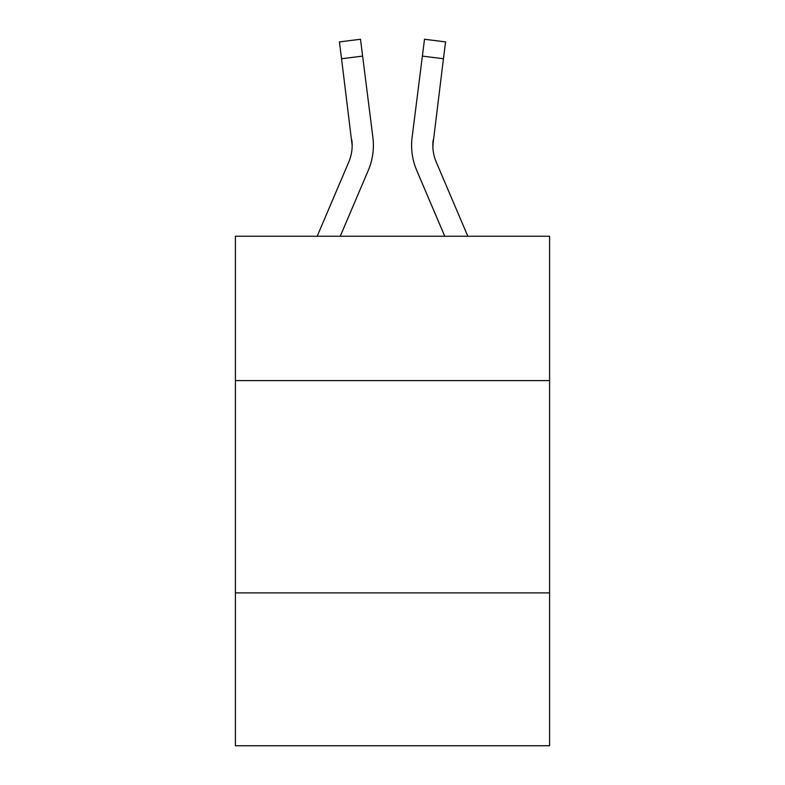 <?xml version="1.0" encoding="UTF-8"?>
<svg xmlns="http://www.w3.org/2000/svg" width="785" height="785" viewBox="0 0 785 785"><rect width="100%" height="100%" fill="white"/><g stroke="black" fill="none" stroke-linecap="round" stroke-linejoin="round"><path stroke-width="1.18" d="M549.598 380.607L549.598 236.256L235.402 236.256L235.402 380.607L549.598 380.607L549.598 745.75L235.402 745.75L235.402 380.607M549.598 592.901L235.402 592.901M340.239 236.256L368.302 170.345A63.683 63.683 -29 0 0 372.895 137.414L362.621 56.098L341.553 58.757L339.424 41.909L360.492 39.25L362.621 56.098M317.169 236.256L348.775 162.024A42.459 42.459 -25.7 0 0 352.161 145.47L341.553 58.757M373.317 148.483L373.395 145.892L373.317 148.483M372.571 134.863L372.895 137.414M467.831 236.256L436.224 162.024A42.459 42.459 25.7 0 1 432.839 145.47L443.447 58.757L422.379 56.098L424.508 39.25L445.576 41.909L443.447 58.757M444.761 236.256L416.698 170.345A63.683 63.683 29.2 0 1 412.105 137.414L422.379 56.098M432.888 147.472L433.173 140.073A42.459 42.459 29.2 0 0 436.224 162.024A42.459 42.459 29.2 0 1 432.839 145.47A42.459 42.459 29.2 0 0 436.224 162.024A42.459 42.459 29.2 0 1 432.839 145.47A42.459 42.459 29.2 0 0 436.224 162.024A42.459 42.459 29.2 0 1 432.839 145.47A42.459 42.459 29.2 0 0 436.224 162.024A42.459 42.459 29.2 0 1 432.839 145.47A42.459 42.459 29.2 0 0 436.224 162.024A42.459 42.459 29.2 0 1 432.839 145.47A42.459 42.459 29.2 0 0 436.224 162.024A42.459 42.459 29.2 0 1 432.839 145.47A42.459 42.459 29.2 0 0 436.224 162.024A42.459 42.459 29.2 0 1 432.839 145.47A42.459 42.459 29.2 0 0 436.224 162.024A42.459 42.459 29.2 0 1 432.839 145.47A42.459 42.459 29.2 0 0 436.224 162.024A42.459 42.459 29.2 0 1 432.839 145.47A42.459 42.459 29.2 0 0 436.224 162.024A42.459 42.459 29.2 0 1 432.839 145.47A42.459 42.459 29.2 0 0 436.224 162.024A42.459 42.459 29.2 0 1 432.839 145.47A42.459 42.459 29.2 0 0 436.224 162.024A42.459 42.459 29.2 0 1 432.839 145.47M348.775 162.024A42.459 42.459 -29 0 0 352.161 145.48A42.459 42.459 -29 0 1 348.775 162.024A42.459 42.459 -29 0 0 352.161 145.48A42.459 42.459 -29 0 1 348.775 162.024A42.459 42.459 -29 0 0 352.161 145.48A42.459 42.459 -29 0 1 348.775 162.024A42.459 42.459 -29 0 0 352.161 145.48A42.459 42.459 -29 0 1 348.775 162.024A42.459 42.459 -29 0 0 352.161 145.48A42.459 42.459 -29 0 1 348.775 162.024A42.459 42.459 -29 0 0 352.161 145.48A42.459 42.459 -29 0 1 348.775 162.024A42.459 42.459 -29 0 0 352.161 145.48A42.459 42.459 -29 0 1 348.775 162.024A42.459 42.459 -29 0 0 352.161 145.48A42.459 42.459 -29 0 1 348.775 162.024A42.459 42.459 -29 0 0 352.161 145.48A42.459 42.459 -29 0 1 348.775 162.024A42.459 42.459 -29 0 0 352.161 145.48A42.459 42.459 -29 0 1 348.775 162.024A42.459 42.459 -29 0 0 352.161 145.48A42.459 42.459 -29 0 1 348.775 162.024A42.459 42.459 -29 0 0 352.161 145.48L351.827 140.073A42.459 42.459 -29 0 1 348.775 162.024M373.395 145.362L373.317 148.502L373.395 145.362M411.683 148.502L411.605 145.362M412.105 137.414L412.429 134.863M339.424 41.909L360.492 39.25M424.508 39.25L445.576 41.909"/></g></svg>

